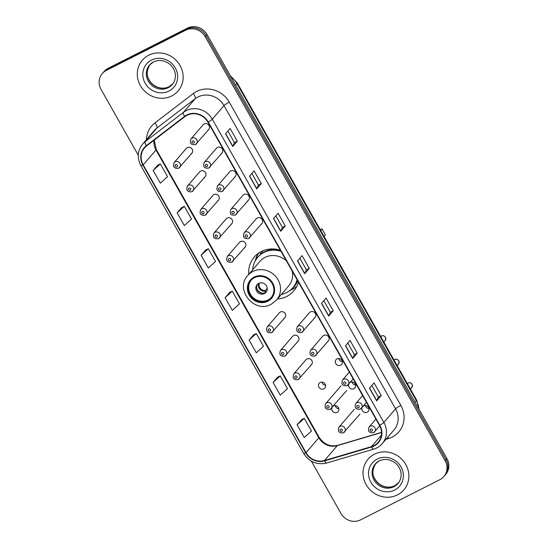 <?xml version="1.0" encoding="UTF-8"?>
<svg xmlns="http://www.w3.org/2000/svg" width="548" height="548" viewBox="0 0 548 548"><rect width="100%" height="100%" fill="white"/><g stroke="black" fill="none" stroke-linecap="round" stroke-linejoin="round"><path stroke-width="0.82" d="M280.371 250.224A26.037 24.324 -139.3 0 0 261.286 251.525A26.037 24.324 -139.3 0 0 254.258 257.033A26.037 24.324 -139.3 0 0 248.765 274.349M277.446 299.002A26.037 24.324 -139.3 0 0 286.714 296.475A26.037 24.324 -139.3 0 0 293.742 290.967A26.037 24.324 -139.3 0 0 298.441 282.158M204.219 177.449A3.685 3.439 -139.3 0 0 205.137 172.141A3.685 3.439 -139.3 0 0 199.63 171.867L187.409 186.087A3.685 3.439 40.7 0 1 192.917 186.361A3.685 3.439 40.7 0 1 191.999 191.67M217.508 200.938A3.685 3.439 -139.3 0 0 218.426 195.629A3.685 3.439 -139.3 0 0 212.919 195.355L200.698 209.576A3.685 3.439 40.7 0 1 206.206 209.85A3.685 3.439 40.7 0 1 205.288 215.159M230.797 224.427A3.685 3.439 -139.3 0 0 231.715 219.118A3.685 3.439 -139.3 0 0 226.208 218.844L213.987 233.064A3.685 3.439 40.7 0 1 219.495 233.338A3.685 3.439 40.7 0 1 218.577 238.647M244.093 247.915A3.685 3.439 -139.3 0 0 245.011 242.606A3.685 3.439 -139.3 0 0 239.497 242.332L227.276 256.553A3.685 3.439 40.7 0 1 232.784 256.827A3.685 3.439 40.7 0 1 231.866 262.136M283.96 318.381A3.685 3.439 -139.3 0 0 284.878 313.079A3.685 3.439 -139.3 0 0 279.364 312.798L267.143 327.019A3.685 3.439 40.7 0 1 272.657 327.293A3.685 3.439 40.7 0 1 271.74 332.602M297.249 341.87A3.685 3.439 -139.3 0 0 298.167 336.568A3.685 3.439 -139.3 0 0 292.653 336.287L280.432 350.508A3.685 3.439 40.7 0 1 285.946 350.782A3.685 3.439 40.7 0 1 285.029 356.09M310.538 365.358A3.685 3.439 -139.3 0 0 311.456 360.057A3.685 3.439 -139.3 0 0 305.942 359.776L293.721 373.996A3.685 3.439 40.7 0 1 299.235 374.277A3.685 3.439 40.7 0 1 298.317 379.579M320.231 382.49A3.685 3.439 -139.3 0 0 319.313 387.799A3.685 3.439 -139.3 0 0 324.82 388.073A3.685 3.439 -139.3 0 0 320.231 382.49M325.546 385.223A3.685 3.439 40.7 0 1 321.936 382.127M331.978 407.657A3.685 3.439 -139.3 0 0 338.109 411.562A3.685 3.439 -139.3 0 0 333.328 406.082M338.835 408.712A3.685 3.439 40.7 0 1 335.225 405.616M190.93 153.961A3.685 3.439 -139.3 0 0 191.848 148.652A3.685 3.439 -139.3 0 0 186.341 148.378L174.12 162.598A3.685 3.439 40.7 0 1 179.628 162.872A3.685 3.439 40.7 0 1 178.71 168.181M362.091 407.507A3.685 3.439 -139.3 0 0 368.222 411.411A3.685 3.439 -139.3 0 0 363.44 405.931M368.948 408.561A3.685 3.439 40.7 0 1 365.338 405.465M348.802 384.018A3.685 3.439 -139.3 0 0 354.933 387.922A3.685 3.439 -139.3 0 0 350.151 382.442M355.659 385.073A3.685 3.439 40.7 0 1 352.049 381.977M337.054 358.851A3.685 3.439 -139.3 0 0 336.136 364.153A3.685 3.439 -139.3 0 0 341.644 364.434A3.685 3.439 -139.3 0 0 337.054 358.851M342.37 361.584A3.685 3.439 40.7 0 1 338.76 358.488M327.362 341.719A3.685 3.439 -139.3 0 0 328.279 336.41A3.685 3.439 -139.3 0 0 322.765 336.136L310.545 350.357A3.685 3.439 40.7 0 1 316.059 350.631A3.685 3.439 40.7 0 1 315.141 355.94M314.073 318.23A3.685 3.439 -139.3 0 0 314.99 312.922A3.685 3.439 -139.3 0 0 309.476 312.648L297.256 326.868A3.685 3.439 40.7 0 1 302.77 327.142A3.685 3.439 40.7 0 1 301.852 332.451M234.332 177.299A3.685 3.439 -139.3 0 0 235.25 171.99A3.685 3.439 -139.3 0 0 229.742 171.716L217.522 185.936A3.685 3.439 40.7 0 1 223.029 186.21A3.685 3.439 40.7 0 1 222.111 191.519M221.043 153.81A3.685 3.439 -139.3 0 0 221.961 148.501A3.685 3.439 -139.3 0 0 216.453 148.227L204.233 162.448A3.685 3.439 40.7 0 1 209.74 162.722A3.685 3.439 40.7 0 1 208.822 168.031M247.621 200.787A3.685 3.439 -139.3 0 0 248.539 195.478A3.685 3.439 -139.3 0 0 243.031 195.204L230.811 209.425A3.685 3.439 40.7 0 1 236.318 209.699A3.685 3.439 40.7 0 1 235.4 215.008M260.91 224.276A3.685 3.439 -139.3 0 0 261.828 218.967A3.685 3.439 -139.3 0 0 256.32 218.693L244.1 232.914A3.685 3.439 40.7 0 1 249.607 233.188A3.685 3.439 40.7 0 1 248.689 238.496M207.754 130.321A3.685 3.439 -139.3 0 0 208.672 125.013A3.685 3.439 -139.3 0 0 203.164 124.739L190.944 138.959A3.685 3.439 40.7 0 1 196.451 139.233A3.685 3.439 40.7 0 1 195.533 144.542M262.136 251.95A23.824 22.256 40.7 0 1 262.793 250.826M311.374 461.142L340.966 513.449A14.734 13.769 -139.3 0 0 360.563 519.881L439.886 479.671A14.734 13.769 -139.3 0 0 443.866 476.555L445.695 474.431A14.734 13.769 -139.3 0 0 446.915 458.546L207.034 34.551A14.734 13.769 -139.3 0 0 187.437 28.119L108.114 68.329A14.734 13.769 -139.3 0 0 104.134 71.446L103.223 72.507A14.734 13.769 -139.3 0 1 107.203 69.391A14.734 13.769 -139.3 0 0 103.223 72.507L102.305 73.569A14.734 13.769 -139.3 0 0 101.085 89.454L138.281 155.2M443.866 476.555A14.734 13.769 -139.3 0 0 445.086 460.669L205.205 36.682A14.734 13.769 -139.3 0 0 185.614 30.243L186.526 29.181L107.203 69.391L186.526 29.181A14.734 13.769 -139.3 0 1 206.117 35.62A14.734 13.769 -139.3 0 0 186.526 29.181L187.437 28.119M445.086 460.669L445.997 459.608L206.117 35.62L445.997 459.608A14.734 13.769 -139.3 0 1 444.777 475.493A14.734 13.769 -139.3 0 0 445.997 459.608L446.915 458.546M148.707 55.225A23.578 22.03 -139.3 0 0 142.343 60.212A23.578 22.03 -139.3 0 0 142.836 89.187A23.578 22.03 -139.3 0 0 171.736 95.927A23.578 22.03 -139.3 0 0 178.107 90.947A23.578 22.03 -139.3 0 0 177.607 61.965A23.578 22.03 -139.3 0 0 148.707 55.225A23.578 22.03 -139.3 0 0 142.343 60.212A23.578 22.03 -139.3 0 0 142.836 89.187A23.578 22.03 -139.3 0 0 171.736 95.927A23.578 22.03 -139.3 0 0 178.107 90.947A23.578 22.03 -139.3 0 0 177.607 61.965A23.578 22.03 -139.3 0 0 148.707 55.225M374.435 454.196A23.578 22.03 -139.3 0 0 368.071 459.183A23.578 22.03 -139.3 0 0 368.564 488.158A23.578 22.03 -139.3 0 0 397.464 494.899A23.578 22.03 -139.3 0 0 403.835 489.919A23.578 22.03 -139.3 0 0 403.342 460.943A23.578 22.03 -139.3 0 0 374.435 454.196A23.578 22.03 -139.3 0 0 368.071 459.183A23.578 22.03 -139.3 0 0 368.564 488.158A23.578 22.03 -139.3 0 0 397.464 494.899A23.578 22.03 -139.3 0 0 403.835 489.919A23.578 22.03 -139.3 0 0 403.342 460.943A23.578 22.03 -139.3 0 0 374.435 454.196M187.012 115.286A15.721 14.686 40.7 0 1 207.911 122.149L379.476 425.385A15.721 14.686 40.7 0 1 378.175 442.332A15.721 14.686 40.7 0 1 371.517 446.613L324.512 460.512A15.721 14.686 40.7 0 1 306.031 452.689L143.192 164.88A15.721 14.686 40.7 0 1 144.494 147.933A15.721 14.686 40.7 0 1 146.563 145.98L184.834 116.656A15.721 14.686 40.7 0 1 187.012 115.286M186.82 114.943A16.111 15.049 -139.3 0 0 184.587 116.347L146.316 145.679A16.111 15.049 -139.3 0 0 142.864 165.051L305.695 452.854A16.111 15.049 -139.3 0 0 324.642 460.875L371.647 446.976A16.111 15.049 -139.3 0 0 379.805 425.221L208.24 121.985A16.111 15.049 -139.3 0 0 186.82 114.943M381.23 395.56L378.353 397.019L376.771 400.718A3.932 0.507 150.5 0 1 376.661 400.876L381.23 395.56L374.031 382.84L369.462 388.155L376.661 400.876M347.809 343.041L354.371 354.631L352.782 358.324A3.932 0.507 150.5 0 1 352.672 358.481L357.241 353.165L350.042 340.445L345.473 345.761L352.672 358.481M354.364 354.625L357.241 353.165M333.252 310.764L330.376 312.223L328.793 315.922A3.932 0.507 150.5 0 1 328.684 316.08L333.252 310.764L326.053 298.044L321.491 303.359L328.684 316.08M227.872 131.047L234.428 142.638L232.838 146.323A3.932 0.507 150.5 0 1 232.729 146.487L237.298 141.172L230.105 128.451L225.536 133.767L232.729 146.487M234.421 142.631L237.298 141.172M251.861 173.449L258.416 185.039L256.827 188.724A3.932 0.507 150.5 0 1 256.717 188.882L261.286 183.566L254.094 170.846L249.525 176.161L256.717 188.882M258.409 185.025L261.286 183.566M275.85 215.844L282.405 227.441L280.816 231.126A3.932 0.507 150.5 0 1 280.706 231.283L285.275 225.968L278.083 213.247L273.514 218.563L280.706 231.283M282.398 227.427L285.275 225.968M309.264 268.362L306.387 269.822L304.804 273.521A3.932 0.507 150.5 0 1 304.695 273.685L309.264 268.362L302.071 255.649L297.502 260.964L304.695 273.685M185.614 30.243L106.285 70.452A14.734 13.769 -139.3 0 0 102.305 73.569M277.672 377.161L273.089 382.449L280.288 395.17L287.474 388.648L280.275 375.928L277.617 377.188M301.66 419.563L297.078 424.851L304.277 437.571L311.463 431.05L304.263 418.33L301.599 419.59M205.706 249.963L201.123 255.258L208.322 267.972L215.508 261.451L208.309 248.73L205.651 249.991M181.724 207.562L177.141 212.857L184.334 225.577L191.519 219.056L184.32 206.336L181.662 207.596M157.735 165.167L153.152 170.455L160.345 183.176L167.53 176.655L160.331 163.934L157.673 165.195M253.683 334.76L249.1 340.055L256.3 352.775L263.485 346.247L256.286 333.533L253.628 334.787M225.112 297.653L232.311 310.374L239.497 303.852L232.297 291.132L229.639 292.392L225.112 297.653L232.297 291.132M306.394 269.835L299.838 258.245M330.382 312.237L323.82 300.647M378.36 397.033L371.797 385.443M201.123 255.258L208.309 248.73M177.141 212.857L184.32 206.336M153.152 170.455L160.331 163.934M249.1 340.055L256.286 333.533M273.089 382.449L280.275 375.928M297.078 424.851L304.263 418.33M254.505 277.706A13.262 12.392 -139.3 0 0 250.922 280.508A13.262 12.392 -139.3 0 0 251.196 296.804A13.262 12.392 -139.3 0 0 267.458 300.599A13.262 12.392 -139.3 0 0 271.041 297.797A13.262 12.392 -139.3 0 0 270.76 281.494A13.262 12.392 -139.3 0 0 254.505 277.706M251.21 280.179A13.262 12.392 -139.3 0 0 251.922 296.317A13.262 12.392 -139.3 0 0 268.027 299.934A13.262 12.392 -139.3 0 0 271.315 297.454M273.007 248.95A18.42 17.207 -139.3 0 0 272.774 249.066A18.42 17.207 -139.3 0 0 271.698 249.655M281.377 294.427A23.235 21.708 -139.3 0 0 286.604 292.591A23.235 21.708 -139.3 0 0 292.879 287.679L293.447 287.015A23.235 21.708 -139.3 0 0 297.324 280.186M280.432 250.333A23.235 21.708 -139.3 0 0 264.479 251.82A23.235 21.708 -139.3 0 0 258.204 256.731L257.635 257.396A23.235 21.708 -139.3 0 0 252.697 269.774M292.879 287.679A23.235 21.708 -139.3 0 0 297.084 279.761M281.001 251.333A23.235 21.708 -139.3 0 0 263.91 252.484A23.235 21.708 -139.3 0 0 257.635 257.396M286.453 260.978A18.913 17.666 -139.3 0 0 264.992 257.409A18.913 17.666 -139.3 0 0 259.889 261.41L247.778 275.493A18.913 17.666 40.7 0 1 252.888 271.5A18.913 17.666 40.7 0 1 276.069 276.904A18.913 17.666 40.7 0 1 276.466 300.146L288.57 286.063A18.913 17.666 -139.3 0 0 292.221 271.171M262.951 250.765A23.578 22.03 -139.3 0 0 260.944 254.094M324.046 236.373L325.375 234.825L322.012 228.893L320.683 230.441M322.012 228.893L320.299 229.763M258.67 283.398A5.898 5.507 -139.3 0 0 257.081 284.645A5.898 5.507 -139.3 0 0 257.204 291.885A5.898 5.507 -139.3 0 0 264.431 293.57A5.898 5.507 -139.3 0 0 266.02 292.331A5.898 5.507 -139.3 0 0 265.896 285.083A5.898 5.507 -139.3 0 0 258.67 283.398M257.505 284.2A5.898 5.507 -139.3 0 0 258.218 291.207A5.898 5.507 -139.3 0 0 265.225 292.646A5.898 5.507 -139.3 0 0 266.39 291.837M296.858 286.282A25.544 23.865 40.7 0 1 292.07 289.536A25.544 23.865 40.7 0 1 291.584 289.776L289.652 290.693M255.142 261.033L255.758 258.985A25.544 23.865 40.7 0 1 257.779 254.299L259.053 252.82M260.773 254.231L259.731 252.395M255.752 260.047L257.779 254.299M263.033 293.221A6.877 6.425 40.7 0 1 256.642 287.727M265.191 293.05L265.588 290.413L267.266 288.46M418.871 408.979A19.646 18.358 -139.3 0 0 416.329 400.65L236.9 83.508A19.646 18.358 -139.3 0 0 230.989 76.891M235.592 85.029L236.9 83.508A9.823 1.26 -29.5 0 0 237.188 82.858L416.617 399.999L419.186 409.534M108.114 68.329L106.285 70.452M207.034 34.551L205.205 36.682M416.617 399.999A9.823 1.26 -29.5 0 1 416.329 400.65L415.021 402.177M146.474 139.603A24.557 22.948 40.7 0 1 154.954 122.91L193.225 93.578A24.557 22.948 40.7 0 1 229.283 102.168L400.848 405.404A4.911 0.63 -29.5 0 0 395.574 408.829L224.009 105.593A19.646 18.358 -139.3 0 0 197.89 97.01A19.646 18.358 -139.3 0 0 195.163 98.722L156.892 128.047A19.646 18.358 -139.3 0 0 154.31 130.486L142.61 144.097A19.646 18.358 40.7 0 1 145.193 141.658A4.911 1.719 52.5 0 0 146.316 145.679M400.848 405.404A24.557 22.948 40.7 0 1 392.183 437.078A24.557 22.948 40.7 0 1 388.409 438.571L385.97 439.291M393.944 430.009A19.646 18.358 -139.3 0 0 395.574 408.829L383.874 422.433A19.646 18.358 40.7 0 1 382.251 443.62L393.944 430.009M154.954 122.91A4.911 1.719 -127.5 0 1 156.892 128.047L145.193 141.658L183.464 112.326A19.646 18.358 40.7 0 1 186.19 110.614A19.646 18.358 40.7 0 1 212.309 119.197A4.911 0.63 150.5 0 1 208.24 121.985M184.587 116.347A4.911 1.719 52.5 0 1 183.464 112.326L195.163 98.722A4.911 1.719 -127.5 0 0 193.225 93.578M142.61 144.097C137.514 150.7 136.925 157.865 140.843 165.606A4.911 0.63 -29.5 0 0 142.864 165.051M305.695 452.854A4.911 0.63 150.5 0 1 303.674 453.415C309.291 461.957 316.956 465.17 326.677 463.039L373.674 449.141C377.086 448.113 379.942 446.271 382.251 443.62M324.642 460.875A4.911 1.5 73.5 0 0 326.677 463.039M371.647 446.976A4.911 1.5 73.5 0 0 373.674 449.141M379.805 425.221A4.911 0.63 -29.5 0 0 383.874 422.433L212.309 119.197L224.009 105.593A4.911 0.63 -29.5 0 1 229.283 102.168M387.806 437.153A4.911 1.5 -106.5 0 1 388.409 438.571M306.031 452.689L318.82 437.804A15.721 14.686 -139.3 0 0 337.308 445.627L381.531 432.55M324.512 460.512L337.308 445.627A8.843 2.699 -106.5 0 1 337.76 445.319L381.524 432.379M371.517 446.613L381.401 435.112M154.063 140.233A15.721 14.686 -139.3 0 0 155.988 149.994L318.82 437.804A8.843 1.137 -29.5 0 0 319.08 437.222C323.93 444.332 330.156 447.038 337.76 445.319M143.192 164.88L155.988 149.994A8.843 1.137 -29.5 0 0 156.249 149.412L319.08 437.222M304.804 273.521L297.619 260.821M280.816 231.126L273.63 218.426M256.827 188.724L249.641 176.024M232.838 146.323L225.653 133.623M328.793 315.922L321.608 303.222M352.782 358.324L345.596 345.624M376.771 400.718L369.585 388.018M149.96 64.568A14.974 13.988 -139.3 0 0 150.878 82.741A14.974 13.988 -139.3 0 0 169.017 86.769A14.974 13.988 -139.3 0 0 172.647 84.07M153.365 61.979A14.974 13.988 -139.3 0 0 149.549 65.02A14.974 13.988 -139.3 0 0 149.864 83.419A14.974 13.988 -139.3 0 0 168.215 87.701A14.974 13.988 -139.3 0 0 172.264 84.536C175.792 80.604 175.771 74.473 174.928 72.343C174.093 69.171 172.387 66.466 169.805 64.239C164.462 60.184 159.023 59.417 153.488 61.938L149.549 65.02M168.976 91.043A17.92 16.741 -139.3 0 0 175.292 67.938A17.92 16.741 -139.3 0 0 151.474 60.109A17.92 16.741 -139.3 0 0 145.152 83.214A17.92 16.741 -139.3 0 0 168.976 91.043M267.814 301.236A14.001 13.077 -139.3 0 0 272.753 283.179A14.001 13.077 -139.3 0 0 254.142 277.069A14.001 13.077 -139.3 0 0 249.203 295.119A14.001 13.077 -139.3 0 0 267.814 301.236M290.933 289.659A23.55 22.002 -139.3 0 0 297.728 280.898M265.348 291.132A5.699 5.322 40.7 0 1 259.752 289.104A5.699 5.322 40.7 0 1 258.766 283.35M265.588 290.413A5.405 5.048 40.7 0 1 260.362 288.481A5.405 5.048 40.7 0 1 259.389 283.097M375.688 463.54A14.974 13.988 -139.3 0 0 376.606 481.719A14.974 13.988 -139.3 0 0 394.745 485.747A14.974 13.988 -139.3 0 0 398.375 483.041M379.093 460.95A14.974 13.988 -139.3 0 0 375.284 463.992A14.974 13.988 -139.3 0 0 375.592 482.398A14.974 13.988 -139.3 0 0 393.95 486.679A14.974 13.988 -139.3 0 0 397.992 483.514C401.52 479.575 401.506 473.445 400.656 471.321C399.821 468.143 398.115 465.444 395.533 463.211C390.19 459.156 384.758 458.388 379.216 460.916L375.284 463.992M394.704 490.015A17.92 16.741 -139.3 0 0 401.02 466.91A17.92 16.741 -139.3 0 0 377.202 459.08A17.92 16.741 -139.3 0 0 370.88 482.192A17.92 16.741 -139.3 0 0 394.704 490.015M192.567 140.966A1.226 1.144 -139.3 0 0 192.129 142.549A1.226 1.144 -139.3 0 0 193.766 143.083A1.226 1.144 -139.3 0 0 194.198 141.5A1.226 1.144 -139.3 0 0 192.567 140.966M205.856 164.455A1.226 1.144 -139.3 0 0 205.418 166.037A1.226 1.144 -139.3 0 0 207.055 166.571A1.226 1.144 -139.3 0 0 207.487 164.989A1.226 1.144 -139.3 0 0 205.856 164.455M219.145 187.943A1.226 1.144 -139.3 0 0 218.707 189.526A1.226 1.144 -139.3 0 0 220.344 190.06A1.226 1.144 -139.3 0 0 220.776 188.478A1.226 1.144 -139.3 0 0 219.145 187.943M232.434 211.432A1.226 1.144 -139.3 0 0 231.996 213.014A1.226 1.144 -139.3 0 0 233.633 213.549A1.226 1.144 -139.3 0 0 234.065 211.966A1.226 1.144 -139.3 0 0 232.434 211.432M245.723 234.921A1.226 1.144 -139.3 0 0 245.292 236.503A1.226 1.144 -139.3 0 0 246.922 237.037A1.226 1.144 -139.3 0 0 247.354 235.455A1.226 1.144 -139.3 0 0 245.723 234.921M298.879 328.875A1.226 1.144 -139.3 0 0 298.448 330.458A1.226 1.144 -139.3 0 0 300.078 330.999A1.226 1.144 -139.3 0 0 300.51 329.41A1.226 1.144 -139.3 0 0 298.879 328.875M312.168 352.364A1.226 1.144 -139.3 0 0 311.737 353.946A1.226 1.144 -139.3 0 0 313.367 354.488A1.226 1.144 -139.3 0 0 313.799 352.898A1.226 1.144 -139.3 0 0 312.168 352.364M380.744 336.671L381.627 335.979C383.168 335.184 384.573 335.869 385.854 338.027L385.217 340.514A2.946 2.754 -139.3 0 0 381.538 336.047A2.946 2.754 -139.3 0 0 380.771 336.643M349.323 372.099L342.493 380.045A3.685 3.439 40.7 0 1 348.007 380.326A3.685 3.439 40.7 0 1 347.09 385.628M344.117 382.052A1.226 1.144 -139.3 0 0 343.685 383.634A1.226 1.144 -139.3 0 0 345.315 384.175A1.226 1.144 -139.3 0 0 345.754 382.593A1.226 1.144 -139.3 0 0 344.117 382.052M394.033 360.159L394.916 359.467C396.457 358.673 397.862 359.358 399.143 361.516L398.506 364.002A2.946 2.754 -139.3 0 0 394.827 359.536A2.946 2.754 -139.3 0 0 394.06 360.132M362.612 395.588L355.782 403.534A3.685 3.439 40.7 0 1 361.296 403.814A3.685 3.439 40.7 0 1 360.379 409.116M357.406 405.541A1.226 1.144 -139.3 0 0 356.974 407.123A1.226 1.144 -139.3 0 0 358.604 407.664A1.226 1.144 -139.3 0 0 359.043 406.082A1.226 1.144 -139.3 0 0 357.406 405.541M408.123 383.025A2.946 2.754 -139.3 0 0 407.349 383.621L408.205 382.956C409.746 382.161 411.151 382.846 412.432 385.004L411.795 387.491A2.946 2.754 -139.3 0 0 408.123 383.025M375.907 419.076L369.071 427.029A3.685 3.439 40.7 0 1 374.585 427.303A3.685 3.439 40.7 0 1 373.668 432.605M370.695 429.029A1.226 1.144 -139.3 0 0 370.263 430.612A1.226 1.144 -139.3 0 0 371.893 431.153A1.226 1.144 -139.3 0 0 372.332 429.57A1.226 1.144 -139.3 0 0 370.695 429.029M176.942 166.722A1.226 1.144 -139.3 0 0 177.374 165.14A1.226 1.144 -139.3 0 0 175.744 164.606A1.226 1.144 -139.3 0 0 175.305 166.188A1.226 1.144 -139.3 0 0 176.942 166.722M190.231 190.211A1.226 1.144 -139.3 0 0 190.663 188.628A1.226 1.144 -139.3 0 0 189.033 188.094A1.226 1.144 -139.3 0 0 188.594 189.677A1.226 1.144 -139.3 0 0 190.231 190.211M203.52 213.699A1.226 1.144 -139.3 0 0 203.952 212.117A1.226 1.144 -139.3 0 0 202.322 211.583A1.226 1.144 -139.3 0 0 201.89 213.165A1.226 1.144 -139.3 0 0 203.52 213.699M216.809 237.188A1.226 1.144 -139.3 0 0 217.241 235.606A1.226 1.144 -139.3 0 0 215.611 235.071A1.226 1.144 -139.3 0 0 215.179 236.654A1.226 1.144 -139.3 0 0 216.809 237.188M230.098 260.677A1.226 1.144 -139.3 0 0 230.53 259.094A1.226 1.144 -139.3 0 0 228.9 258.56A1.226 1.144 -139.3 0 0 228.468 260.142A1.226 1.144 -139.3 0 0 230.098 260.677M269.965 331.15A1.226 1.144 -139.3 0 0 270.397 329.56A1.226 1.144 -139.3 0 0 268.767 329.026A1.226 1.144 -139.3 0 0 268.335 330.608A1.226 1.144 -139.3 0 0 269.965 331.15M283.254 354.638A1.226 1.144 -139.3 0 0 283.686 353.049A1.226 1.144 -139.3 0 0 282.056 352.515A1.226 1.144 -139.3 0 0 281.624 354.097A1.226 1.144 -139.3 0 0 283.254 354.638M296.543 378.127A1.226 1.144 -139.3 0 0 296.982 376.545A1.226 1.144 -139.3 0 0 295.345 376.003A1.226 1.144 -139.3 0 0 294.913 377.586A1.226 1.144 -139.3 0 0 296.543 378.127M341.089 385.744L325.67 403.691A3.685 3.439 40.7 0 1 331.184 403.965A3.685 3.439 40.7 0 1 330.266 409.267M328.492 407.815A1.226 1.144 -139.3 0 0 328.93 406.232A1.226 1.144 -139.3 0 0 327.293 405.691A1.226 1.144 -139.3 0 0 326.861 407.28A1.226 1.144 -139.3 0 0 328.492 407.815M354.378 409.233L338.959 427.18A3.685 3.439 40.7 0 1 344.473 427.454A3.685 3.439 40.7 0 1 343.555 432.756M341.781 431.303A1.226 1.144 -139.3 0 0 342.219 429.721A1.226 1.144 -139.3 0 0 340.582 429.18A1.226 1.144 -139.3 0 0 340.15 430.769A1.226 1.144 -139.3 0 0 341.781 431.303M230.283 75.651L237.188 82.858M140.843 165.606L303.674 453.415M154.255 140.089L156.249 149.412M173.058 83.604L169.127 86.687C165.674 88.392 161.955 88.605 157.968 87.324C153.7 85.769 150.577 82.96 148.611 78.885C146.206 74.788 146.789 69.856 150.351 64.089M247.778 275.493C234.407 289.323 254.519 314.004 271.178 304.284L276.466 300.146M398.793 482.583L394.855 485.658C391.402 487.364 387.689 487.576 383.696 486.302C379.428 484.747 376.312 481.932 374.339 477.856C371.934 473.76 372.517 468.828 376.079 463.067M190.944 138.959C189.457 143.199 190.957 145.083 195.444 144.61L208.747 129.54M204.233 162.448C202.746 166.688 204.246 168.572 208.733 168.099L222.036 153.029M217.522 185.936C216.035 190.177 217.535 192.06 222.022 191.588L235.332 176.518M230.811 209.425C229.324 213.665 230.824 215.549 235.311 215.076L248.621 200.006M244.1 232.914C242.613 237.154 244.113 239.038 248.6 238.565L261.91 223.495M297.256 326.868C295.769 331.115 297.276 332.999 301.763 332.52L315.066 317.45M310.545 350.357C309.058 354.604 310.565 356.488 315.052 356.008L328.355 340.938M342.493 380.045C341.014 384.292 342.514 386.176 347 385.703L353.179 378.915M385.217 340.514L383.86 342.096M355.782 403.534C354.303 407.781 355.803 409.664 360.289 409.192L366.475 402.403M398.506 364.002L397.149 365.585M369.071 427.029C367.592 431.269 369.092 433.153 373.578 432.68L379.757 425.906M411.795 387.491L410.438 389.073M191.93 153.18L178.621 168.25C174.134 168.722 172.634 166.839 174.12 162.598M205.219 176.668L191.91 191.738C187.423 192.211 185.923 190.327 187.409 186.087M218.508 200.157L205.199 215.227C200.712 215.7 199.212 213.816 200.698 209.576M231.797 223.646L218.488 238.716C214.001 239.188 212.501 237.305 213.987 233.064M245.086 247.134L231.777 262.204C227.29 262.684 225.79 260.793 227.276 256.553M284.953 317.6L271.65 332.67C267.164 333.15 265.657 331.266 267.143 327.019M298.242 341.096L284.939 356.159C280.453 356.638 278.953 354.755 280.432 350.508M311.531 364.584L298.228 379.648C293.742 380.127 292.242 378.243 293.721 373.996M346.679 390.546L330.177 409.342C325.69 409.815 324.19 407.931 325.67 403.691M359.968 414.041L343.466 432.831C338.979 433.304 337.479 431.42 338.959 427.18"/></g></svg>
